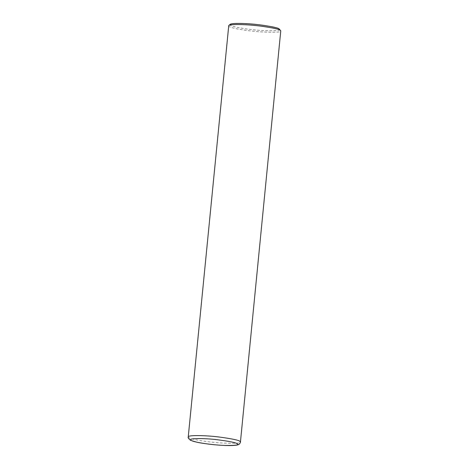<?xml version="1.0" encoding="UTF-8"?>
<svg xmlns="http://www.w3.org/2000/svg" width="469" height="469" viewBox="0 0 469 469"><rect width="100%" height="100%" fill="white"/><g stroke="black" fill="none" stroke-linecap="round" stroke-linejoin="round"><path stroke-width="0.35" stroke-dasharray="2.35 1.76" d="M228.555 25.836C227.782 27.765 247.034 31.024 260.735 31.851C274.582 32.543 281.253 32.244 280.749 30.954M230.173 24.37C227.201 26.153 247.638 29.717 261.544 30.45C275.297 31.018 281.259 30.602 279.448 29.201M188.251 436.885C187.483 438.814 206.729 442.079 220.43 442.9C234.277 443.598 240.949 443.299 240.445 442.003"/><path stroke-width="0.7" d="M240.445 442.003L280.749 30.954L280.327 30.35C279.301 29.201 272.671 27.777 260.43 26.076C248.494 24.517 230.572 23.796 228.755 25.525L188.251 436.885C187.77 437.589 188.556 438.738 190.602 440.338L196.693 442.173C201.348 443.164 206.97 443.991 213.559 444.659C220.366 445.321 226.228 445.62 231.147 445.55C235.497 445.409 237.988 445.063 238.61 444.512C239.084 444.729 240.837 442.132 240.445 442.003L240.022 441.405C238.961 440.209 231.956 438.738 219 436.997C206.348 435.396 188.104 434.886 188.251 436.885M280.614 30.608L279.172 28.955C278.199 27.864 271.897 26.516 260.272 24.898C248.928 23.415 231.903 22.729 230.173 24.37L228.755 25.525M237.203 443.803C236.183 442.648 229.288 441.259 216.514 439.635C203.98 438.146 187.541 438.081 190.989 440.28C193.603 442.419 213.758 445.14 224.616 445.433C235.356 445.597 239.553 445.058 237.203 443.803"/></g></svg>
